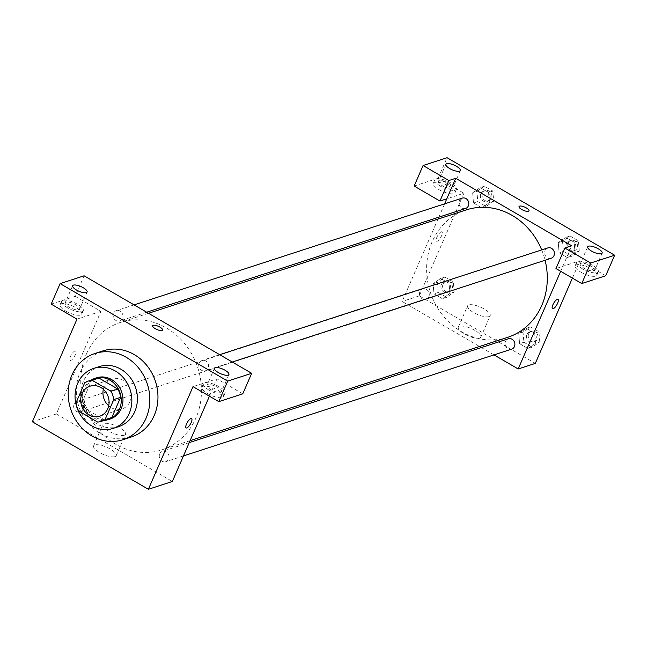 <?xml version="1.0" encoding="UTF-8"?>
<svg xmlns="http://www.w3.org/2000/svg" width="647" height="647" viewBox="0 0 647 647"><rect width="100%" height="100%" fill="white"/><g stroke="black" fill="none" stroke-linecap="round" stroke-linejoin="round"><path stroke-width="0.49" stroke-dasharray="3.23 2.43" d="M103.326 389.3A15.763 14.024 72 0 1 104.248 386.445A15.763 14.024 72 0 1 112.271 378.956A15.763 14.024 72 0 1 130.484 389.607A15.763 14.024 72 0 1 122.024 408.936A15.763 14.024 72 0 1 108.704 405.823M84.749 382.709L91.599 380.476L82.865 400.558L76.022 402.782M91.599 380.476A21.173 18.836 72 0 1 95.182 378.827M108.284 419.086A21.173 18.836 72 0 1 104.499 419.854L97.648 422.087M82.865 400.558A21.173 18.836 72 0 0 85.582 408.855L104.499 419.854M91.251 380.104A21.674 19.281 -108 0 0 83.398 404.925A21.674 19.281 -108 0 0 104.353 420.372M110.152 419.013A21.674 19.281 72 0 1 89.092 411.815A21.674 19.281 72 0 1 85.719 388.087A21.674 19.281 72 0 1 96.743 377.783M85.582 408.855L78.74 411.08M99.258 366.606A31.533 28.047 -108 0 0 82.339 405.265A31.533 28.047 -108 0 0 118.765 426.575M131.163 437.04A45.322 40.316 72 0 1 87.119 422.006A45.322 40.316 72 0 1 80.082 372.381A45.322 40.316 72 0 1 103.124 350.844M209.434 396.19L216.98 378.843L193.008 386.639M83.002 409.268A5.435 4.836 72 0 1 80.236 411.856A5.435 4.836 72 0 1 73.952 408.176A5.435 4.836 72 0 1 76.872 401.512A5.435 4.836 72 0 1 82.153 403.316A5.435 4.836 72 0 1 83.002 409.268M199.227 363.024A5.435 4.836 72 0 1 201.993 360.436A5.435 4.836 72 0 1 208.269 364.115A5.435 4.836 72 0 1 205.358 370.78A5.435 4.836 72 0 1 200.069 368.976A5.435 4.836 72 0 1 199.227 363.024M51.194 304.13L75.165 296.334L84.094 275.808M242.762 393.845L216.98 378.843M75.165 296.334L100.948 311.336L56.321 413.983L172.353 481.481M159.712 453.895A5.435 4.836 72 0 1 162.478 451.315A5.435 4.836 72 0 1 168.762 454.987A5.435 4.836 72 0 1 165.842 461.659A5.435 4.836 72 0 1 160.553 459.847A5.435 4.836 72 0 1 159.712 453.895M113.621 313.221A5.435 4.836 72 0 1 116.387 310.633A5.435 4.836 72 0 1 122.671 314.313A5.435 4.836 72 0 1 119.752 320.977A5.435 4.836 72 0 1 114.462 319.173A5.435 4.836 72 0 1 113.621 313.221M86.318 354.265A66.997 59.597 72 0 1 120.382 322.432A66.997 59.597 72 0 1 197.788 367.706A66.997 59.597 72 0 1 161.839 449.859A66.997 59.597 72 0 1 96.735 427.627A66.997 59.597 72 0 1 86.318 354.265M74.874 351.03A5.419 1.755 120.2 0 0 70.863 355.672A5.419 1.755 120.2 0 0 70.102 360.419A5.419 1.755 120.2 0 0 74.34 356.618A5.419 1.755 120.2 0 0 75.553 351.054A5.419 1.755 120.2 0 0 74.874 351.03A5.419 1.755 -59.8 0 1 75.553 351.054A5.419 1.755 -59.8 0 1 74.34 356.618A5.419 1.755 -59.8 0 1 70.102 360.419A5.419 1.755 -59.8 0 1 70.863 355.68A5.419 1.755 -59.8 0 1 74.874 351.03M100.948 311.336L76.977 319.133M56.321 413.983L32.35 421.779M114.988 456.653A12.317 3.971 23.5 0 0 116.209 455.706A12.317 3.971 23.5 0 0 106.504 447.158A12.317 3.971 23.5 0 0 93.621 445.888A12.317 3.971 23.5 0 0 101.401 453.531A12.317 3.971 23.5 0 0 114.988 456.653M65.8 311.078A11.824 3.809 23.5 0 0 81.781 314.118A11.824 3.809 23.5 0 0 72.456 305.91A11.824 3.809 23.5 0 0 60.09 304.688A11.824 3.809 23.5 0 0 65.8 311.078M207.614 393.578A11.824 3.809 23.5 0 0 223.595 396.627A11.824 3.809 23.5 0 0 214.27 388.418A11.824 3.809 23.5 0 0 201.913 387.197A11.824 3.809 23.5 0 0 207.614 393.578M67.288 307.657A11.824 3.809 -156.5 0 1 61.578 301.267A11.824 3.809 -156.5 0 1 73.944 302.489A11.824 3.809 -156.5 0 1 83.269 310.697A11.824 3.809 -156.5 0 1 67.288 307.657M78.869 309.735A7.885 2.539 23.5 0 0 79.654 309.129A7.885 2.539 23.5 0 0 74.68 304.236A7.885 2.539 23.5 0 0 65.978 302.23A7.885 2.539 23.5 0 0 65.193 302.845A7.885 2.539 23.5 0 0 70.175 307.729A7.885 2.539 23.5 0 0 78.869 309.735M209.102 390.157A11.824 3.809 -156.5 0 1 203.401 383.776A11.824 3.809 -156.5 0 1 215.758 384.997A11.824 3.809 -156.5 0 1 225.083 393.206A11.824 3.809 -156.5 0 1 209.102 390.157M220.684 392.244A7.885 2.539 23.5 0 0 221.468 391.629A7.885 2.539 23.5 0 0 216.494 386.744A7.885 2.539 23.5 0 0 207.792 384.739A7.885 2.539 23.5 0 0 207.016 385.345A7.885 2.539 23.5 0 0 211.99 390.238A7.885 2.539 23.5 0 0 220.684 392.244M124.289 435.277A12.317 3.971 -156.5 0 1 110.694 432.147A12.317 3.971 -156.5 0 1 102.922 424.505A12.317 3.971 -156.5 0 1 115.797 425.775A12.317 3.971 -156.5 0 1 125.51 434.331A12.317 3.971 -156.5 0 1 124.289 435.277M152.652 325.74L152.652 325.74A5.419 1.747 23.5 0 0 156.922 329.509A5.419 1.747 23.5 0 0 162.591 330.067L162.591 330.067M191.585 418.552L191.577 418.552A5.419 1.755 120.2 0 0 187.339 422.354A5.419 1.755 120.2 0 0 186.126 427.926A5.419 1.755 120.2 0 0 186.134 427.926L186.126 427.926M507.677 337.338A66.997 59.597 72 0 1 442.572 315.105A66.997 59.597 72 0 1 432.156 241.752A66.997 59.597 72 0 1 466.22 209.911M541.693 249.92A66.997 59.597 72 0 1 545.081 260.256M428.84 296.747A5.435 4.836 -108 0 0 427.99 290.794A5.435 4.836 -108 0 0 422.709 288.991A5.435 4.836 -108 0 0 419.79 295.663A5.435 4.836 -108 0 0 426.074 299.335A5.435 4.836 -108 0 0 428.84 296.747M551.195 258.266A5.435 4.836 72 0 1 545.906 256.463A5.435 4.836 72 0 1 545.065 250.502A5.435 4.836 72 0 1 547.823 247.922M465.589 208.463A5.435 4.836 72 0 1 460.3 206.66A5.435 4.836 72 0 1 459.459 200.699A5.435 4.836 72 0 1 462.225 198.119M511.68 349.137A5.435 4.836 72 0 1 506.391 347.334A5.435 4.836 72 0 1 505.55 341.381A5.435 4.836 72 0 1 508.316 338.793M444.602 203.854L438.803 217.174M437.962 219.107L402.159 301.462L479.556 346.493M481.384 347.552L493.993 354.888M560.666 271.279L571.746 245.795M519.031 206.539L519.031 206.539A5.419 1.747 23.5 0 0 523.302 210.307A5.419 1.747 23.5 0 0 528.971 210.865L528.971 210.857M581.022 263.313A7.885 2.539 23.5 0 0 580.246 263.919A7.885 2.539 23.5 0 0 585.22 268.804A7.885 2.539 23.5 0 0 593.914 270.81A7.885 2.539 23.5 0 0 594.698 270.203A7.885 2.539 23.5 0 0 589.724 265.31A7.885 2.539 23.5 0 0 581.022 263.313M582.332 268.731A11.824 3.809 -156.5 0 1 576.631 262.342A11.824 3.809 -156.5 0 1 588.988 263.564A11.824 3.809 -156.5 0 1 598.313 271.772A11.824 3.809 -156.5 0 1 582.332 268.731M580.844 272.152A11.824 3.809 23.5 0 0 596.825 275.193A11.824 3.809 23.5 0 0 587.5 266.985A11.824 3.809 23.5 0 0 575.143 265.763A11.824 3.809 23.5 0 0 580.844 272.152M439.208 180.804A7.885 2.539 23.5 0 0 438.423 181.411A7.885 2.539 23.5 0 0 444.643 186.886A7.885 2.539 23.5 0 0 452.884 187.695A7.885 2.539 23.5 0 0 447.91 182.802A7.885 2.539 23.5 0 0 439.208 180.804M440.518 186.223A11.824 3.809 -156.5 0 1 434.808 179.842A11.824 3.809 -156.5 0 1 447.174 181.063A11.824 3.809 -156.5 0 1 456.499 189.272A11.824 3.809 -156.5 0 1 440.518 186.223M439.03 189.644A11.824 3.809 23.5 0 0 455.011 192.693A11.824 3.809 23.5 0 0 445.686 184.484A11.824 3.809 23.5 0 0 433.32 183.263A11.824 3.809 23.5 0 0 439.03 189.644M414.153 186.045L438.124 178.249L463.907 193.251L446.786 198.815M438.124 178.249L447.053 157.714M605.721 275.751L579.938 260.749L555.967 268.554M579.283 251.004L578.442 240.87L570.072 235.993L562.534 241.258L563.375 251.392L571.754 256.261L579.283 251.004L575.005 252.395L574.164 242.261L565.793 237.384L558.256 242.649L559.105 252.783L567.468 257.66L575.013 252.403L574.156 242.261L565.793 237.384L558.248 242.641M539.768 341.875L538.935 331.741L530.556 326.872L523.027 332.129L523.86 342.263L532.238 347.14L539.768 341.875L535.49 343.266L534.64 333.132M538.935 331.741L534.648 333.132L526.278 328.264L518.74 333.52L519.581 343.662L527.96 348.531L535.49 343.266L534.648 333.132L526.278 328.264L518.74 333.512L519.598 343.662L527.96 348.531L535.498 343.282M454.17 292.072L453.329 281.938L444.95 277.07L437.421 282.327L438.262 292.46L446.632 297.337L454.17 292.072L449.883 293.463L449.034 283.329M453.329 281.938L449.042 283.329L440.672 278.461L433.134 283.718L433.975 293.851L442.354 298.728L449.883 293.463L449.042 283.329L440.672 278.461L433.134 283.709L433.991 293.851L442.354 298.728L449.891 293.479M472.65 192.846L473.499 202.98L481.861 207.857L489.407 202.6L488.55 192.458L480.187 187.581L472.642 192.838L473.491 202.98L481.861 207.857L489.399 202.592L488.558 192.458L480.187 187.581L472.65 192.846L476.928 191.455L477.769 201.589L486.148 206.458L493.677 201.201L492.836 191.067L484.466 186.19L476.928 191.455M572.393 278.105L579.938 260.749M463.907 193.251L419.28 295.889L535.312 363.396M479.662 338.009A12.317 3.971 23.5 0 0 480.883 337.063A12.317 3.971 23.5 0 0 471.17 328.514A12.317 3.971 23.5 0 0 458.294 327.236A12.317 3.971 23.5 0 0 466.066 334.879A12.317 3.971 23.5 0 0 479.662 338.009M419.28 295.889L402.159 301.462M488.954 316.634A12.317 3.971 -156.5 0 1 475.367 313.504A12.317 3.971 -156.5 0 1 467.587 305.861A12.317 3.971 -156.5 0 1 480.462 307.131A12.317 3.971 -156.5 0 1 490.175 315.687A12.317 3.971 -156.5 0 1 488.954 316.634M441.254 231.828A5.419 1.755 120.2 0 0 437.243 236.47A5.419 1.755 120.2 0 0 436.482 241.218A5.419 1.755 120.2 0 0 440.72 237.417A5.419 1.755 120.2 0 0 441.933 231.852A5.419 1.755 120.2 0 0 441.254 231.828A5.419 1.755 -59.8 0 1 441.933 231.852A5.419 1.755 -59.8 0 1 440.728 237.417A5.419 1.755 -59.8 0 1 436.482 241.218A5.419 1.755 -59.8 0 1 437.243 236.478A5.419 1.755 -59.8 0 1 441.254 231.828M557.965 299.351L557.965 299.351A5.419 1.755 120.2 0 0 553.719 303.152A5.419 1.755 120.2 0 0 552.514 308.724L552.514 308.724M441.343 284.615A5.435 4.836 72 0 1 444.109 282.027A5.435 4.836 72 0 1 450.393 285.707A5.435 4.836 72 0 1 447.473 292.371A5.435 4.836 72 0 1 442.192 290.568A5.435 4.836 72 0 1 441.343 284.615M444.95 277.07L440.672 278.461M437.421 282.327L433.134 283.718M438.262 292.46L433.975 293.851M446.632 297.337L442.354 298.728M443.058 284.057A5.435 4.836 72 0 1 445.823 281.469A5.435 4.836 72 0 1 452.107 285.149A5.435 4.836 72 0 1 449.188 291.813A5.435 4.836 72 0 1 443.899 290.01A5.435 4.836 72 0 1 443.058 284.057M526.949 334.418A5.435 4.836 72 0 1 529.715 331.83A5.435 4.836 72 0 1 535.999 335.51A5.435 4.836 72 0 1 533.079 342.174A5.435 4.836 72 0 1 527.798 340.371A5.435 4.836 72 0 1 526.949 334.418M530.556 326.872L526.278 328.264M523.027 332.129L518.74 333.52M523.86 342.263L519.581 343.662M532.238 347.14L527.96 348.531M528.664 333.86A5.435 4.836 72 0 1 531.43 331.272A5.435 4.836 72 0 1 537.714 334.952A5.435 4.836 72 0 1 534.794 341.616A5.435 4.836 72 0 1 529.505 339.812A5.435 4.836 72 0 1 528.664 333.86M480.858 193.736A5.435 4.836 72 0 1 483.624 191.156A5.435 4.836 72 0 1 489.908 194.828A5.435 4.836 72 0 1 486.989 201.5A5.435 4.836 72 0 1 481.7 199.697A5.435 4.836 72 0 1 480.858 193.736M493.677 201.201L489.399 202.592M492.836 191.067L488.558 192.458M484.466 186.19L480.187 187.581M477.769 201.589L473.491 202.98M486.148 206.458L481.861 207.857M482.573 193.178A5.435 4.836 72 0 1 485.331 190.598A5.435 4.836 72 0 1 491.615 194.27A5.435 4.836 72 0 1 488.703 200.942A5.435 4.836 72 0 1 483.414 199.139A5.435 4.836 72 0 1 482.573 193.178M566.465 243.539A5.435 4.836 72 0 1 569.231 240.959A5.435 4.836 72 0 1 575.515 244.631A5.435 4.836 72 0 1 572.595 251.303A5.435 4.836 72 0 1 567.306 249.499A5.435 4.836 72 0 1 566.465 243.539M578.442 240.87L574.164 242.261M570.072 235.993L565.793 237.384M562.534 241.258L558.256 242.649L559.097 252.783L567.468 257.66L575.005 252.395M563.375 251.392L559.097 252.783M571.754 256.261L567.468 257.66M568.171 242.989A5.435 4.836 72 0 1 570.937 240.401A5.435 4.836 72 0 1 577.221 244.073A5.435 4.836 72 0 1 574.301 250.745A5.435 4.836 72 0 1 569.02 248.941A5.435 4.836 72 0 1 568.171 242.989M99.767 416.175L122.024 408.936M90.014 386.194L112.271 378.956M81.781 314.118L83.269 310.697M60.09 304.688L61.578 301.267M72.634 285.731L65.193 302.845M87.094 292.023L79.654 309.129M223.595 396.627L225.083 393.206M201.913 387.197L203.401 383.776M214.448 368.24L207.016 385.345M228.909 374.524L221.468 391.629M116.209 455.706L125.51 434.331M93.621 445.888L102.922 424.505M148.511 313.285L120.382 322.432M190.097 440.664L161.839 449.859M80.236 411.856L426.074 299.335M76.872 401.512L422.709 288.991M219.673 354.685L201.993 360.436M232.281 362.021L205.358 370.78M134.066 304.883L116.387 310.633M146.675 312.218L119.752 320.977M189.256 442.597L162.478 451.315M183.465 455.925L165.842 461.659M587.678 246.806L580.246 263.919M602.139 253.098L594.698 270.203M596.825 275.193L598.313 271.772M575.143 265.763L576.631 262.342M445.864 164.306L438.423 181.411M460.324 170.59L452.884 187.695M455.011 192.693L456.499 189.272M433.32 183.263L434.808 179.842M480.883 337.063L490.175 315.687M458.294 327.236L467.587 305.861M445.823 281.469L444.109 282.027M449.188 291.813L447.473 292.371M531.43 331.272L529.715 331.83M534.794 341.616L533.079 342.174M485.331 190.598L483.624 191.156M488.703 200.942L486.989 201.5M570.937 240.401L569.231 240.959M574.301 250.745L572.595 251.303"/><path stroke-width="0.97" d="M108.704 405.823A15.763 14.024 72 0 1 103.326 389.3M81.991 393.683A15.763 14.024 72 0 1 90.014 386.194A15.763 14.024 72 0 1 108.219 396.846A15.763 14.024 72 0 1 99.767 416.175A15.763 14.024 72 0 1 84.442 410.942A15.763 14.024 72 0 1 81.991 393.683M78.74 411.08L97.648 422.087A21.173 18.836 72 0 0 101.442 421.318A21.173 18.836 72 0 0 105.024 419.66L113.759 399.587A21.173 18.836 72 0 0 111.041 391.289L92.125 380.29A21.173 18.836 72 0 0 88.34 381.051A21.173 18.836 72 0 0 84.749 382.709L76.022 402.782A21.173 18.836 72 0 0 78.74 411.08M111.041 391.289L117.883 389.065L98.975 378.058L92.125 380.29M88.34 381.051L95.182 378.827A21.173 18.836 72 0 1 98.975 378.058M117.883 389.065A21.173 18.836 72 0 1 120.601 397.355L113.759 399.587M101.442 421.318L108.284 419.086A21.173 18.836 72 0 0 111.874 417.436L120.601 397.355M104.353 420.372A21.674 19.281 -108 0 0 108.445 419.571A21.674 19.281 -108 0 0 121.24 401.31A21.674 19.281 -108 0 0 109.917 380.137A21.674 19.281 -108 0 0 95.028 378.341A21.674 19.281 -108 0 0 91.251 380.104M95.028 378.341L96.743 377.783A21.674 19.281 72 0 1 111.632 379.579A21.674 19.281 72 0 1 122.954 400.752A21.674 19.281 72 0 1 110.152 419.013L108.445 419.571M111.874 417.436L105.024 419.66M115.352 371.03A31.533 28.047 -108 0 0 93.694 368.418A31.533 28.047 -108 0 0 76.775 407.076A31.533 28.047 -108 0 0 113.201 428.379A31.533 28.047 -108 0 0 131.826 401.819A31.533 28.047 -108 0 0 115.352 371.03M113.201 428.379L118.765 426.575A31.533 28.047 -108 0 0 137.39 400.008A31.533 28.047 -108 0 0 120.916 369.219A31.533 28.047 -108 0 0 99.258 366.606L93.694 368.418M126.116 357.241A45.322 40.316 -108 0 0 94.988 353.488A45.322 40.316 -108 0 0 70.669 409.066A45.322 40.316 -108 0 0 123.035 439.693A45.322 40.316 -108 0 0 149.805 401.504A45.322 40.316 -108 0 0 126.116 357.241M94.988 353.488L103.124 350.844A45.322 40.316 72 0 1 134.252 354.596A45.322 40.316 72 0 1 157.933 398.859A45.322 40.316 72 0 1 131.163 437.04L123.035 439.693M60.122 283.604L227.72 381.107L251.691 373.311L84.094 275.808L60.122 283.604L51.194 304.13L76.977 319.133L32.35 421.779L148.381 489.286L193.008 386.639L218.799 401.641L227.72 381.107M186.134 427.926A5.419 1.755 120.2 0 0 186.805 427.942A5.419 1.755 -59.8 0 1 186.134 427.926A5.419 1.755 -59.8 0 1 187.339 422.354A5.419 1.755 -59.8 0 1 191.585 418.552A5.419 1.755 -59.8 0 1 190.825 423.3A5.419 1.755 -59.8 0 1 186.813 427.942A5.419 1.755 120.2 0 0 190.816 423.3A5.419 1.755 120.2 0 0 191.577 418.552M148.381 489.286L172.353 481.481L209.434 396.19M218.799 401.641L242.762 393.845L251.691 373.311M73.418 285.125A7.885 2.539 -156.5 0 1 82.112 287.131A7.885 2.539 -156.5 0 1 87.094 292.023A7.885 2.539 -156.5 0 1 78.853 291.207A7.885 2.539 -156.5 0 1 72.634 285.731A7.885 2.539 -156.5 0 1 73.418 285.125M215.233 367.633A7.885 2.539 -156.5 0 1 223.935 369.631A7.885 2.539 -156.5 0 1 228.909 374.524A7.885 2.539 -156.5 0 1 220.667 373.715A7.885 2.539 -156.5 0 1 214.448 368.24A7.885 2.539 -156.5 0 1 215.233 367.633M162.591 330.067A5.419 1.747 23.5 0 0 159.162 326.703A5.419 1.747 23.5 0 0 153.185 325.328A5.419 1.747 -156.5 0 1 159.17 326.703A5.419 1.747 -156.5 0 1 162.591 330.059A5.419 1.747 -156.5 0 1 156.922 329.501A5.419 1.747 -156.5 0 1 152.652 325.74A5.419 1.747 -156.5 0 1 153.185 325.32A5.419 1.747 23.5 0 0 152.652 325.74M148.511 313.285L466.22 209.911A66.997 59.597 72 0 1 541.693 249.92M545.081 260.256A66.997 59.597 72 0 1 507.677 337.338L190.097 440.664M219.673 354.685L547.823 247.922A5.435 4.836 72 0 1 554.107 251.594A5.435 4.836 72 0 1 551.195 258.266L232.281 362.021M134.066 304.883L462.225 198.119A5.435 4.836 72 0 1 468.509 201.791A5.435 4.836 72 0 1 465.589 208.463L146.675 312.218M189.256 442.597L508.316 338.793A5.435 4.836 72 0 1 514.6 342.473A5.435 4.836 72 0 1 511.68 349.137L183.465 455.925M455.714 178.289L571.746 245.795L564.896 248.019L590.679 263.022L614.65 255.225L447.053 157.714L423.081 165.519L448.864 180.521L455.714 178.289L444.602 203.854M438.803 217.174L437.962 219.107M479.556 346.493L481.384 347.552M493.993 354.888L518.19 368.968L560.666 271.279M528.971 210.865A5.419 1.747 23.5 0 0 525.55 207.501A5.419 1.747 23.5 0 0 519.565 206.126A5.419 1.747 -156.5 0 1 525.55 207.501A5.419 1.747 -156.5 0 1 528.971 210.857A5.419 1.747 -156.5 0 1 523.302 210.299A5.419 1.747 -156.5 0 1 519.031 206.539A5.419 1.747 -156.5 0 1 519.573 206.118A5.419 1.747 23.5 0 0 519.031 206.539M588.463 246.2A7.885 2.539 -156.5 0 1 597.165 248.205A7.885 2.539 -156.5 0 1 602.139 253.098A7.885 2.539 -156.5 0 1 593.897 252.281A7.885 2.539 -156.5 0 1 587.678 246.806A7.885 2.539 -156.5 0 1 588.463 246.2M446.648 163.699A7.885 2.539 -156.5 0 1 455.342 165.697A7.885 2.539 -156.5 0 1 460.324 170.59A7.885 2.539 -156.5 0 1 452.083 169.773A7.885 2.539 -156.5 0 1 445.864 164.306A7.885 2.539 -156.5 0 1 446.648 163.699M446.786 198.815L439.936 201.047L414.153 186.045L423.081 165.519M439.936 201.047L448.864 180.521M564.896 248.019L555.967 268.554L581.758 283.548L605.721 275.751L614.65 255.225M581.758 283.548L590.679 263.022M518.19 368.968L535.312 363.396L572.393 278.105M552.514 308.724A5.419 1.755 120.2 0 0 553.193 308.74A5.419 1.755 -59.8 0 1 552.514 308.724A5.419 1.755 -59.8 0 1 553.719 303.152A5.419 1.755 -59.8 0 1 557.965 299.351A5.419 1.755 -59.8 0 1 557.204 304.098A5.419 1.755 -59.8 0 1 553.193 308.74A5.419 1.755 120.2 0 0 557.196 304.098A5.419 1.755 120.2 0 0 557.965 299.351"/></g></svg>
